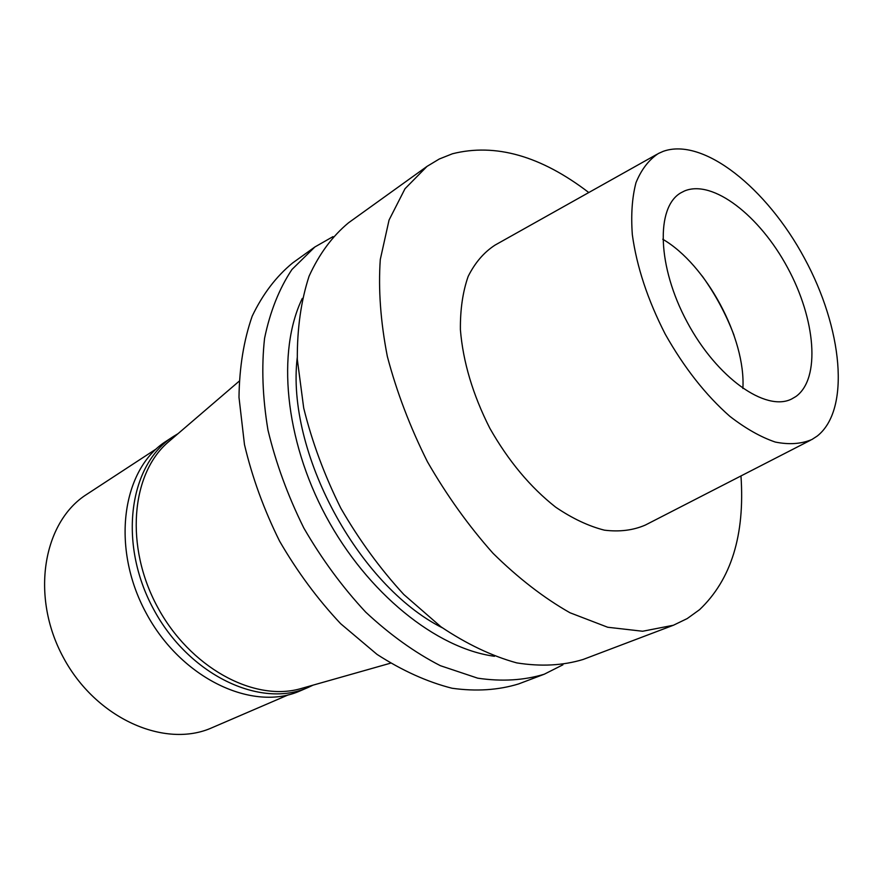 <?xml version="1.0" encoding="UTF-8"?>
<svg xmlns="http://www.w3.org/2000/svg" width="883" height="883" viewBox="0 0 883 883"><rect width="100%" height="100%" fill="white"/><g stroke="black" fill="none" stroke-linecap="round" stroke-linejoin="round"><path stroke-width="1.32" d="M817.272 436.025L811.907 439.513C801.322 443.983 789.115 444.833 775.274 442.052C760.738 437.107 745.594 428.52 729.822 416.312C705.627 394.999 684.082 367.582 665.197 334.072C647.692 299.812 636.742 266.71 632.338 234.768C630.87 214.878 632.096 197.505 635.992 182.66C641.323 169.591 648.773 159.878 658.343 153.521L663.177 151.357C703.321 136.964 766.753 188.046 804.402 258.134C842.459 327.99 850.804 409.491 817.272 436.025M795.892 396.522C820.837 378.664 815.638 319.127 787.493 267.516C759.689 215.728 712.89 179.205 684.601 190.927L680.881 192.814C655.661 207.097 657.228 266.721 687.239 322.229C716.941 377.913 765.771 412.151 791.61 399.017L795.892 396.522M656.952 154.304L495.054 245.099C483.961 252.284 474.999 262.726 468.156 276.423C462.769 291.82 460.186 309.58 460.396 329.701C463.023 361.853 472.835 394.701 489.822 428.244C508.387 460.926 530.352 487.25 555.705 507.195C572.361 518.487 588.586 526.147 604.402 530.164C619.601 532.03 633.254 530.319 645.374 525.043L810.495 440.242M740.969 475.948C745.009 535.021 731.212 579.59 699.601 609.645L687.239 618.564L673.42 625.241L642.647 631.246L607.714 627.25L569.954 612.747C543.895 597.946 518.244 578.133 493.023 553.288C468.663 525.937 446.798 495.418 427.427 461.743C410.054 426.997 396.699 391.92 387.35 356.489C380.584 321.743 378.222 289.414 380.286 259.514L389.061 220.033L405.021 188.708L427.03 166.379L439.281 159.006L452.46 153.763C495.451 142.958 540.893 155.872 588.784 192.538M427.03 166.379L348.586 222.748C332.372 236.158 319.204 253.973 309.083 276.18C301.059 300.706 297.141 328.421 297.306 359.315L303.708 408.078C312.074 441.93 324.447 475.319 340.838 508.244C359.226 540.087 380.22 568.84 403.818 594.513L440.926 626.787C466.588 643.994 491.853 656.036 516.732 662.89C540.837 666.731 562.968 665.583 583.1 659.48L673.42 625.241M297.24 357.626C286.004 451.412 357.913 585.341 442.295 627.78M494.458 656.279C436.412 648.475 367.306 593.288 325.959 516.224C284.569 439.193 276.732 351.103 302.295 298.399M562.924 664.8L544.259 674.215C523.994 680.396 501.809 681.72 477.725 678.177L440.352 665.683C414.789 652.548 389.911 634.7 365.694 612.118C342.461 587.173 321.842 559.16 303.862 528.089C287.902 495.937 275.938 463.288 267.979 430.12C262.538 397.471 261.401 366.864 264.569 338.31C270.088 311.567 279.216 288.631 291.942 269.503L314.856 246.986L333.012 236.622M314.856 246.986L292.604 262.979C276.169 276.489 262.704 294.194 252.218 316.103C243.785 340.209 239.381 367.284 238.995 397.339L244.481 444.613C252.185 477.317 263.885 509.491 279.58 541.136C297.284 571.687 317.637 599.215 340.65 623.696L377.03 654.391C402.284 670.672 427.295 681.963 452.041 688.243C476.103 691.599 498.299 690.164 518.63 683.928L544.259 674.215M170.441 440.175L167.505 442.703C131.092 474.579 124.834 546.533 157.373 606.753C189.602 667.14 253.024 701.665 299.712 688.928L303.443 687.868M734.038 335.319C726.003 314.16 715.385 294.381 702.184 275.993M662.758 239.249C706.29 264.481 745.903 338.255 742.879 388.487M173.51 436.412L166.457 441.036C122.229 468.73 110.419 547.118 146.026 612.846C181.147 678.839 253.013 712.283 300.529 690.727L308.277 687.393C260.761 708.961 188.719 675.241 153.399 608.884C117.594 542.791 129.282 464.105 173.51 436.412L178.035 433.663M313.068 685.142L308.277 687.393M156.368 448.84L86.865 494.281C43.112 521.765 30.088 596.113 63.245 657.294C95.927 718.729 165.099 748.939 212.174 727.647L288.454 694.811M299.712 688.928L390.429 663.21M167.505 442.703L239.05 381.29"/></g></svg>
